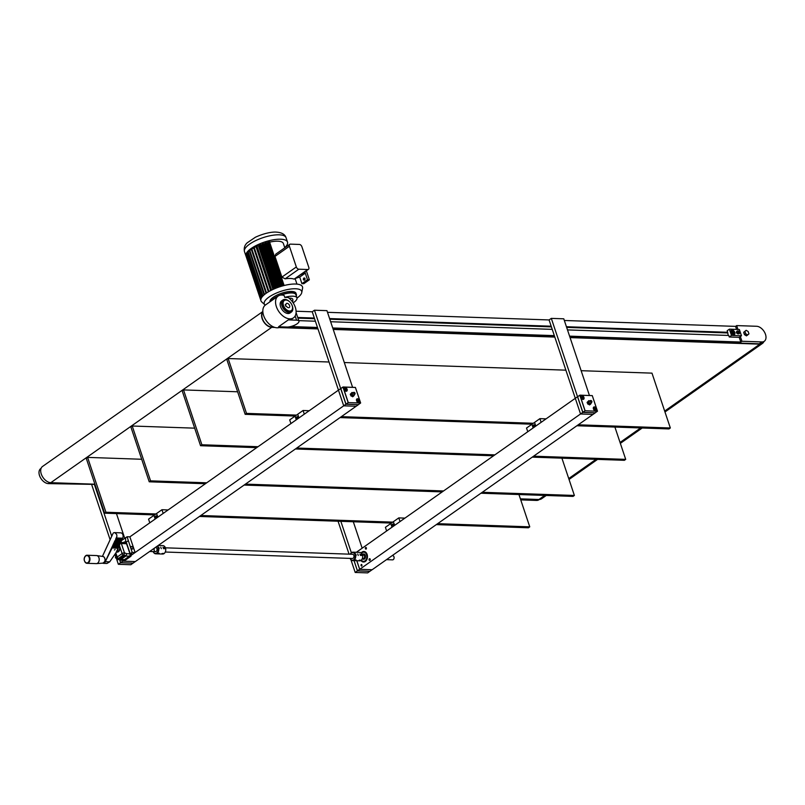 <?xml version="1.0" encoding="UTF-8"?>
<svg xmlns="http://www.w3.org/2000/svg" width="805" height="805" viewBox="0 0 805 805"><rect width="100%" height="100%" fill="white"/><g stroke="black" fill="none" stroke-linecap="round" stroke-linejoin="round"><path stroke-width="1.21" d="M120.851 559.706L121.032 560.26L124.322 560.109L122.853 561.145L135.31 561.578L358.436 404.653L345.969 404.231L340.726 388.553L346.019 404.17L358.436 404.653M340.726 388.553L129.877 536.844L135.119 552.512L131.819 554.836L345.969 404.231M119.452 559.344L120.589 562.735L133.046 563.168L135.26 561.578L122.853 561.176L122.571 560.31M355.428 387.487L360.64 402.993L348.233 402.611L360.62 402.983L358.436 404.603L360.64 402.993L355.377 387.416L343.031 386.994L340.797 388.584M348.233 402.611L345.999 404.12M345.254 390.948A2.103 1.318 54.9 0 0 345.989 391.18A2.103 1.318 54.9 0 0 346.573 391.019A2.103 1.318 54.9 0 0 346.603 390.989M344.792 387.185A2.274 1.429 -125.1 0 1 347.217 389.771A2.274 1.429 -125.1 0 1 345.305 390.978A2.274 1.429 -125.1 0 1 343.755 388.785A2.274 1.429 -125.1 0 1 344.792 387.185M344.188 387.557A2.103 1.318 54.9 0 0 344.158 387.577A2.103 1.318 54.9 0 0 343.765 388.845M357.531 398.767A2.274 1.429 -125.1 0 1 359.946 401.353A2.274 1.429 -125.1 0 1 358.044 402.56A2.274 1.429 -125.1 0 1 356.494 400.367A2.274 1.429 -125.1 0 1 357.531 398.767M357.994 402.53A2.103 1.318 54.9 0 0 358.728 402.752A2.103 1.318 54.9 0 0 359.312 402.601A2.103 1.318 54.9 0 0 359.342 402.57M356.927 399.139A2.103 1.318 54.9 0 0 356.897 399.159A2.103 1.318 54.9 0 0 356.504 400.427M348.263 402.56L343.071 387.034L340.807 388.533L346.019 404.17M358.446 401.584A0.845 0.523 -125.1 0 1 357.521 400.467A0.845 0.523 -125.1 0 1 358.446 401.584M358.668 401.454L357.641 400.226L358.718 400.82L358.114 401.474M357.46 398.948A2.103 1.318 54.9 0 0 356.957 399.109A2.103 1.318 54.9 0 0 357.088 401.594A2.103 1.318 54.9 0 0 359.372 402.55A2.103 1.318 54.9 0 0 359.463 400.417A2.103 1.318 54.9 0 0 357.46 398.948M357.581 400.588L358.205 400.206M357.662 400.588L358.718 400.82M358.175 401.202L357.571 400.638M353.969 393.021L354.391 393.615L354.301 392.609L354.884 393.474L353.969 392.84M354.753 392.941L354.884 393.474M355.055 393.605A0.835 0.523 -125.1 0 1 353.787 392.739A0.835 0.523 -125.1 0 1 355.055 393.605M355.065 393.363A1.047 0.664 -125.1 0 1 353.747 393.625A1.047 0.664 -125.1 0 1 354.431 392.468M353.606 394.973A1.047 0.664 -125.1 0 1 352.288 393.363L353.687 392.377M354.22 394.571A1.751 1.097 -125.1 0 1 354.079 395.476A1.751 1.097 -125.1 0 1 352.922 395.658A1.751 1.097 -125.1 0 1 351.745 394.41A1.751 1.097 -125.1 0 1 351.715 392.971A1.751 1.097 -125.1 0 1 352.872 392.78A1.751 1.097 -125.1 0 1 353.013 392.86M353.606 393.172L352.047 392.458L351.292 393.544L352.097 395.336L353.657 396.05L354.411 394.963L354.049 394.037M353.657 396.05L352.63 396.774L350.628 395.195L350.266 394.259L352.047 392.458M350.266 394.259L351.292 393.544M351.071 396.06L352.097 395.336M345.707 390.002A0.845 0.523 -125.1 0 1 344.781 388.885A0.845 0.523 -125.1 0 1 345.707 390.002M345.939 389.872L344.902 388.644L345.979 389.238L345.375 389.892M344.721 387.366A2.103 1.318 54.9 0 0 344.218 387.527A2.103 1.318 54.9 0 0 344.349 390.012A2.103 1.318 54.9 0 0 346.643 390.968A2.103 1.318 54.9 0 0 346.724 388.835A2.103 1.318 54.9 0 0 344.721 387.366M344.842 389.006L345.466 388.624M344.922 389.006L345.979 389.238M345.436 389.62L344.842 389.057M156.854 514.254L157.82 517.162L163.184 513.399L161.956 509.726L168.104 509.957M154.127 516.005L154.218 515.945A2.626 1.852 -88 0 0 154.188 516.106L155.164 519.004L154.198 516.045M149.821 522.817L155.144 519.044A2.626 1.852 -88 0 0 155.204 519.034M149.79 522.807L148.563 519.144L161.956 509.726M156.713 514.184A2.626 1.852 -88 0 1 156.824 514.254L157.8 517.152M155.778 515.985A0.725 0.513 92 0 1 156.502 516.649A0.725 0.513 92 0 1 155.536 516.951A0.725 0.513 92 0 1 155.778 515.985M155.979 517.353A0.725 0.513 92 0 1 155.506 516.73A0.725 0.513 92 0 1 155.496 516.73L155.506 516.498A0.725 0.513 92 0 1 156.029 515.904M155.506 516.508L156.2 515.985L155.506 516.73M297.961 414.978L298.947 417.916L304.3 414.152L303.072 410.48L306.343 410.61M295.314 416.799L295.334 416.698A2.626 1.852 -88 0 0 295.304 416.859L296.28 419.767A2.626 1.852 -88 0 0 296.321 419.787M296.3 419.797L295.244 416.759M290.947 423.571L289.679 419.898L303.072 410.48M290.907 423.561L296.26 419.797M297.83 414.937A2.626 1.852 -88 0 1 297.941 415.008L298.917 417.916M296.894 416.738A0.725 0.513 92 0 1 297.619 417.403A0.725 0.513 92 0 1 296.653 417.715A0.725 0.513 92 0 1 296.894 416.738M297.095 418.107A0.725 0.513 92 0 1 296.622 417.483L296.622 417.262A0.725 0.513 92 0 1 297.146 416.658M296.622 417.262L297.317 416.738L296.622 417.483M122.823 561.145L122.511 560.31M743.911 332.918A2.103 1.318 54.9 0 0 744.041 333.592A2.103 1.318 54.9 0 0 744.363 334.266M744.826 334.84A2.103 1.318 54.9 0 0 745.853 335.474M746.155 330.302L743.699 332.284L744.484 334.639L746.497 335.866L748.952 333.884L748.167 331.529L746.155 330.302L744.927 331.419L745.712 333.773L747.724 335.001M744.484 334.639L745.712 333.773M743.699 332.284L744.927 331.419M305.045 279.144A1.036 0.725 92 0 1 303.606 278.922A1.036 0.725 92 0 1 305.035 279.164A1.228 0.865 92 0 1 303.374 279.365A1.228 0.865 92 0 1 305.055 278.782M309.362 279.788L303.777 283.712L301.905 283.642L307.49 279.717L309.362 279.788L306.353 270.812M284.749 247.628A21.916 7.315 161.5 0 0 287.506 242.074A21.916 7.315 161.5 0 0 280.673 239.216A21.916 7.315 161.5 0 0 268.85 240.776A21.916 7.315 161.5 0 0 265.57 241.711A21.916 7.315 161.5 0 0 262.319 242.828A21.916 7.315 161.5 0 0 259.18 244.096A21.916 7.315 161.5 0 0 256.221 245.485A21.916 7.315 161.5 0 0 253.515 246.964A21.916 7.315 161.5 0 0 251.15 248.493A21.916 7.315 161.5 0 0 249.158 250.033A21.916 7.315 161.5 0 0 247.598 251.542A21.916 7.315 161.5 0 0 246.511 253.001A21.916 7.315 161.5 0 0 245.928 254.36A21.916 7.315 161.5 0 0 245.847 255.577A21.916 7.315 161.5 0 0 245.948 255.98A21.916 7.315 161.5 0 0 246.109 256.352M304.864 271.869L307.49 279.717M301.241 274.404L305.286 273.137L299.712 277.061L301.905 283.642M289.408 246.27A2.455 1.54 -125.1 0 1 289.74 244.318A2.455 1.54 -125.1 0 1 290.424 244.136L299.4 244.438A2.455 1.54 -125.1 0 1 301.875 246.692L308.798 267.381A2.455 1.54 -125.1 0 1 308.466 269.333A2.455 1.54 -125.1 0 1 307.782 269.514L298.816 269.212A2.455 1.54 -125.1 0 1 296.331 266.958L289.408 246.27L274.978 256.423L275.773 254.149L289.74 244.318M260.86 299.41L246.239 255.326M261.051 298.736L245.928 254.38L246.823 253.998M261.635 297.588L246.501 253.052L247.9 252.589M262.682 296.25L247.568 251.623L249.439 251.14M264.181 294.801L249.107 250.134L251.432 249.721M266.103 293.322L251.059 248.614L253.817 248.363M268.407 291.823L253.515 246.964L256.131 247.105L270.671 290.565M271.033 290.374L256.221 245.485L258.415 245.887L272.976 289.438M259.411 245.656A17.529 5.856 -18.5 0 0 259.27 245.726L258.415 245.887M273.921 289.005L259.18 244.096L260.89 244.75L275.481 288.351M262.47 244.307L262.148 244.468A17.529 5.856 -18.5 0 0 261.706 244.65L260.89 244.75M262.048 243.05L277 287.747L262.319 242.828L263.517 243.724L278.117 287.335M265.932 241.721L280.885 286.419L265.932 241.721L264.724 243.533A17.529 5.856 -18.5 0 0 264.271 243.684L263.517 243.724M266.324 242.899L266.888 242.848A17.529 5.856 -18.5 0 1 267.341 242.718L269.162 240.796L284.115 285.513L269.162 240.796M269.605 242.144A17.529 5.856 -18.5 0 1 283.35 243.462L284.799 247.799M299.712 277.061L295.666 278.329M308.466 269.333L294.097 279.144A17.529 5.856 161.5 0 0 285.121 278.832L281.901 277.101L274.978 256.423M260.84 300.396L260.84 300.386A21.916 7.315 -18.5 0 1 260.921 299.158A21.916 7.315 -18.5 0 1 261.504 297.81A21.916 7.315 -18.5 0 1 262.591 296.351A21.916 7.315 -18.5 0 1 264.151 294.831A21.916 7.315 -18.5 0 1 266.133 293.292A21.916 7.315 -18.5 0 1 268.508 291.762A21.916 7.315 -18.5 0 1 271.204 290.293A21.916 7.315 -18.5 0 1 274.163 288.904A21.916 7.315 -18.5 0 1 277.312 287.637A21.916 7.315 -18.5 0 1 280.563 286.52A21.916 7.315 -18.5 0 1 283.843 285.584A21.916 7.315 -18.5 0 1 302.569 288.281L301.744 292.597A19.723 6.581 -18.5 0 1 296.995 298.081M285.393 305.075L285.946 304.693L285.252 304.662L285.785 306.232L286.469 306.252A2.455 1.54 -125.1 0 0 289.247 307.54A2.455 1.54 -125.1 0 0 289.096 304.642A2.455 1.54 -125.1 0 0 286.429 303.525A2.455 1.54 -125.1 0 0 285.946 304.693M265.258 305.125A19.723 6.581 -18.5 0 1 264.976 304.894L261.726 301.945A21.916 7.315 -18.5 0 1 261.283 301.452A21.916 7.315 -18.5 0 1 260.84 300.386L245.847 255.588M286.006 300.044A6.138 3.854 54.9 0 0 284.306 300.507A6.138 3.854 54.9 0 0 284.688 307.752A6.138 3.854 54.9 0 0 291.37 310.549A6.138 3.854 54.9 0 0 291.692 304.471A6.138 3.854 54.9 0 0 286.006 300.044M264.976 304.894A19.723 6.581 -18.5 0 1 280.885 291.35A19.723 6.581 -18.5 0 1 301.744 292.597M284.306 300.507L283.642 300.979A6.138 3.854 54.9 0 0 284.014 308.214A6.138 3.854 54.9 0 0 290.696 311.022L291.37 310.549M269.957 301.815A13.695 4.568 -18.5 0 1 281.71 293.201A13.695 4.568 -18.5 0 1 295.968 293.251L296.381 294.499A13.695 4.568 -18.5 0 1 296.27 295.888M289.478 301.623A7.366 4.629 54.9 0 0 284.97 299.42A7.366 4.629 54.9 0 0 282.927 299.973A7.366 4.629 54.9 0 0 283.38 308.657A7.366 4.629 54.9 0 0 291.4 312.018A7.366 4.629 54.9 0 0 292.064 305.306M270.852 301.181A13.695 4.568 -18.5 0 1 278.399 295.888M280.029 295.204A13.695 4.568 -18.5 0 1 296.381 294.499M282.927 299.973L281.589 300.919A7.366 4.629 54.9 0 0 282.042 309.603A7.366 4.629 54.9 0 0 290.062 312.964L291.4 312.018M271.758 300.547A13.152 4.387 -18.5 0 1 277.463 296.532M280.945 295.053A13.152 4.387 -18.5 0 1 295.868 294.67L296.944 297.89A13.152 4.387 -18.5 0 1 293.151 302.831M293.493 317.844A13.323 8.372 54.9 0 0 288.17 297.498L284.759 297.377L284.095 295.415A13.323 8.372 54.9 0 0 278.168 296.039A13.323 8.372 54.9 0 0 278.983 311.756A13.323 8.372 54.9 0 0 293.493 317.844L292.014 318.881A13.323 8.372 -125.1 0 1 288.331 319.887L296.562 320.179A7.668 2.556 -18.5 0 1 298.957 321.175A7.668 2.556 -18.5 0 1 295.033 325.009A7.668 2.556 -18.5 0 1 286.801 327.041L278.57 326.76L288.331 319.887M289.015 298.152A8.764 2.928 -18.5 0 1 292.839 299.651L292.728 302.197M284.759 297.377A13.152 4.387 -18.5 0 1 296.944 297.89M278.168 296.039L265.449 304.984A13.323 8.372 54.9 0 0 266.224 320.652A13.323 8.372 54.9 0 0 280.714 326.83M262.923 312.4A8.764 5.504 54.9 0 0 262.098 313.648M317.482 327.464L292.557 326.609L293.674 325.824M41.105 468.339L40.713 468.611A8.764 5.504 54.9 0 0 40.25 477.295A8.764 5.504 54.9 0 0 48.37 483.614L94.97 484.399M546.253 495.478L541.574 498.768A9.469 5.947 -125.1 0 1 538.958 499.492L520.402 498.848M763.895 341.562A9.469 5.947 -125.1 0 1 762.466 343.423A9.469 5.947 -125.1 0 1 759.85 344.148L570.071 337.607M94.899 484.197L50.816 482.678A9.469 5.947 -125.1 0 1 42.041 475.846A9.469 5.947 -125.1 0 1 42.534 466.467L262.843 311.535M274.948 327.444L271.708 327.333A9.469 5.947 -125.1 0 1 263.215 321.024A9.469 5.947 -125.1 0 1 262.853 311.626M554.816 337.084L333.23 329.446M317.975 328.923L279.053 327.585M763.341 341.944A9.117 5.726 -125.1 0 1 762.255 343.141A9.117 5.726 -125.1 0 1 759.739 343.826L569.86 336.983M317.764 328.299L279.858 327.303M273.931 327.092L271.597 327.011A9.117 5.726 -125.1 0 1 263.527 321.135A9.117 5.726 -125.1 0 1 262.883 312.109M554.605 336.45L333.018 328.822M296.089 311.233L312.239 311.797L343.705 405.821L356.172 406.253L358.396 404.684L345.929 404.251L343.705 405.821M327.494 312.32L549.08 319.947L580.546 413.981L593.013 414.404L595.237 412.834L582.78 412.412L580.546 413.981M564.335 320.481L735.569 326.377L736.585 329.406M567.485 329.899L728.746 335.454L729.26 337.003L739.232 337.345L740.348 336.56L741.928 341.26L761.872 341.944A8.764 5.504 54.9 0 0 764.287 341.28A8.764 5.504 54.9 0 0 764.75 332.596A8.764 5.504 54.9 0 0 756.63 326.277L736.676 325.592L735.569 326.377M297.719 317.472L314.332 318.045M329.587 318.569L551.173 326.206M566.428 326.729L727.68 332.284L728.183 335.433M729.4 329.165L731.493 335.433L741.465 335.776L739.372 329.507L729.4 329.165L727.167 330.734L727.68 332.284M297.941 318.136L314.554 318.71M329.809 319.233L551.395 326.87M566.65 327.394L727.348 332.928M520.744 499.885L536.522 500.428A8.764 5.504 54.9 0 0 538.937 499.764L539.33 499.492M332.737 327.987L554.323 335.625M569.578 336.148L740.811 342.045L741.928 341.26M298.776 320.642L315.389 321.215M330.644 321.738L552.23 329.366M739.232 337.345L740.811 342.045M732.53 333.059L732.188 332.525M733.254 333.501L733.828 332.978L732.53 331.328L732.329 332.928L733.254 333.501M733.164 333.441L733.828 332.978M732.389 332.646L733.456 331.901M738.416 332.385L737.38 332.415M738.054 332.767L738.286 331.791L737.692 331.68L737.461 332.646L738.054 332.767M738.96 331.881A1.137 1.077 -9 0 0 737.028 331.509A1.137 1.077 -9 0 0 737.622 333.27A1.137 1.077 -9 0 0 738.96 331.881M739.221 331.891A1.399 1.318 -9 0 0 736.495 332.525A1.399 1.318 -9 0 0 738.094 333.612A1.399 1.318 -9 0 0 739.221 331.891M739.111 333.813A1.399 1.318 -9 0 0 739.382 332.777M739.352 332.616L739.554 333.22C738.437 334.367 737.34 334.055 736.283 332.284L737.229 331.147M734.804 332.445A2.626 1.65 54.9 0 0 731.423 330.231A2.626 1.65 54.9 0 0 731.584 333.33A2.626 1.65 54.9 0 0 734.452 334.538A2.626 1.65 54.9 0 0 734.804 332.445M736.676 325.592L737.974 329.456M759.628 343.826A8.764 5.504 54.9 0 0 761.611 343.161L764.287 341.28M740.348 336.56L741.465 335.776M729.26 337.003L731.493 335.433M762.184 342.759A8.946 5.615 -125.1 0 1 761.51 343.453A8.946 5.615 -125.1 0 1 761.228 343.644M130.853 547.038A1.419 0.896 54.9 0 0 131.245 548.336A1.419 0.896 54.9 0 0 132.352 549.03A1.419 0.896 54.9 0 0 132.744 548.919A1.419 0.896 54.9 0 0 132.654 547.239A1.419 0.896 54.9 0 0 131.114 546.595A1.419 0.896 54.9 0 0 130.853 547.038M135.119 552.512L132.191 552.411L127.079 536.744L121.666 540.457M129.877 536.844L127.079 536.744M125.661 559.948L124.342 559.908A1.751 1.228 92 0 1 123.759 560.089L125.661 559.948L130.923 556.245L131.909 553.749L130.179 553.689L132.191 552.411M121.032 560.26L121.706 559.727M123.185 542.58A17.529 12.317 92 0 1 125.731 541.634L130.199 553.85A1.751 1.228 92 0 1 129.615 556.205L124.342 559.908M130.179 553.689L126.244 542.017M123.759 560.089A1.751 1.228 92 0 1 123.095 559.777M125.761 541.634L126.274 542.017L128.287 540.739M115.719 556.949L115.397 557.684L118.083 559.737L118.939 559.143M115.085 554.061L115.709 556.909M84.626 561.246A4.035 2.838 -88 0 0 87 563.309L96.238 563.621A4.035 2.838 -88 0 0 96.459 563.621A4.035 2.838 -88 0 0 99.106 560.612A4.035 2.838 -88 0 0 97.948 556.185A4.035 2.838 -88 0 0 96.731 555.581A4.035 2.838 -88 0 0 96.52 555.561L87.272 555.249A4.035 2.838 -88 0 0 84.767 557.14M114.37 549.966L115.095 549.594L114.37 549.966M115.9 539.783L121.877 539.984L115.9 539.783L115.628 540.376L121.605 540.578L121.877 539.984M96.459 563.621L102.768 563.138C105.294 561.85 105.717 559.817 104.056 557.02L103 556.496A3.331 2.345 -88 0 1 103.996 557A3.331 2.345 -88 0 1 104.952 560.652A3.331 2.345 -88 0 1 102.768 563.138L103.151 563.319A3.502 2.465 -88 0 0 103.362 563.339A3.502 2.465 -88 0 0 104.731 562.816L111.613 547.883L118.053 548.286L111.613 547.883L112.167 546.706L118.597 547.098L112.62 546.897L112.71 545.518L119.15 545.921L112.71 545.518L113.253 544.331L119.693 544.733L113.253 544.331L113.807 543.144L120.237 543.546L114.26 543.335L114.35 541.956L120.79 542.359L114.35 541.956L114.894 540.769L121.334 541.171L115.346 540.97L115.719 538.998L122.159 539.39L122.43 538.807L116.443 538.595L116.856 536.512A3.502 2.465 -88 0 0 116.544 534.268L114.753 532.638A3.502 2.465 -88 0 0 114.541 532.618A3.502 2.465 -88 0 0 113.163 533.152L112.378 534.852M112.338 534.852L111.835 536.039M114.622 541.363L121.062 541.765L121.334 541.171M111.794 536.039L110.738 538.414M113.525 543.737L119.965 544.14L120.237 543.546M110.698 538.414L108.554 543.154M112.438 546.112L118.878 546.514L119.15 545.921M111.885 547.289L118.325 547.692L118.597 547.098M108.514 543.154L108.001 544.341M117.097 552.119A3.854 2.707 -88 0 0 117.168 552.119A3.854 2.707 -88 0 0 119.754 546.545A3.854 2.707 -88 0 0 119.12 545.347L118.939 545.73M112.982 544.925L119.422 545.327L119.693 544.733M114.079 542.55L120.519 542.952L120.79 542.359M113.163 533.152L112.569 534.44M114.541 532.618L120.77 532.84A3.502 2.465 92 0 1 122.853 534.681A3.502 2.465 92 0 1 122.702 538.213L116.715 538.002M122.41 538.203L122.43 538.807M115.719 538.998L115.99 538.404L122.219 538.615M102.396 556.416L107.971 544.341M107.92 544.522L102.436 556.416M111.754 536.221L111.472 536.814M110.657 538.595L110.386 539.179M109.561 540.96L109.289 541.554M108.474 543.335L108.192 543.928M109.017 542.147L108.745 542.741M110.114 539.773L109.832 540.366M111.201 537.408L110.929 538.002M112.066 548.084L104.731 562.816M118.053 548.286L116.011 552.723L109.691 561.85L106.944 563.47L103.362 563.339M114.803 542.157L114.531 542.751M113.706 544.522L113.435 545.116M112.62 546.897L112.348 547.491M113.163 545.71L112.891 546.303M114.26 543.335L113.988 543.928M115.346 540.97L115.075 541.564M116.262 537.81L116.856 536.512M112.297 535.033L112.026 535.627M114.753 532.638L116.544 534.268M116.443 538.595L116.172 539.189M123.407 556.99L123.105 556.808C121.907 557.07 121.817 556.969 122.843 556.507L123.668 556.969L122.964 557.291L123.386 556.808M123.095 556.637L123.105 556.808C121.907 557.07 121.817 556.969 122.843 556.507M122.29 557.221L121.142 557.402L122.29 557.221M121.273 558.68L119.854 558.227L121.253 558.328M125.188 555.581L124.272 555.229A1.057 0.564 175.6 0 0 122.793 555.38L118.778 558.207A1.057 0.564 175.6 0 0 118.919 558.992L119.834 559.344A1.057 0.564 175.6 0 0 121.314 559.193L125.328 556.366A1.057 0.564 175.6 0 0 125.188 555.581L122.783 555.299L118.536 558.539A1.751 1.097 -125.1 0 1 117.198 557.03L122.108 553.578L119.341 545.317M124.252 556.587L122.833 556.124L124.232 556.235M116.453 551.747L117.047 551.767A3.502 2.465 -88 0 0 119.402 546.696A3.502 2.465 -88 0 0 119.1 546.011M116.353 551.968A3.854 2.707 -88 0 0 117.037 552.119A3.854 2.707 -88 0 0 119.623 546.535A3.854 2.707 -88 0 0 119.07 545.448M125.56 555.853L121.002 559.505L117.802 558.7A1.751 0.986 -68.7 0 0 118.536 558.559M123.487 555.078A1.751 0.986 -68.7 0 0 124.463 552.834L121.354 543.546L126.596 543.727L129.967 553.82A1.751 1.228 92 0 1 129.384 556.164L125.912 556.054L126.697 553.709L129.967 553.82M126.596 543.727A7.014 4.931 -88 0 0 124.071 542.61L120.72 542.5M120.76 559.405L124.473 559.626L129.384 556.164M124.473 559.626A1.751 1.228 92 0 1 123.89 559.807L120.438 559.686M116.604 551.425A3.502 2.465 -88 0 0 116.725 551.345A3.502 2.465 -88 0 0 118.124 547.692M122.39 557.422L121.334 557.372L122.541 557.583M123.085 556.507C121.887 556.768 121.797 556.668 122.813 556.215M365.631 547.521A0.865 0.604 92 0 1 366.144 549.06A0.865 0.604 92 0 1 365.631 547.521M372.101 569.729L359.664 569.306L372.151 569.729L595.277 412.814L582.81 412.381L577.567 396.714L582.86 412.331L595.277 412.814M356.826 560.733L359.694 569.306L582.81 412.381M356.343 552.29L577.567 396.714M361.193 552.894A5.263 3.693 92 0 1 363.82 551.495L363.941 551.506A5.263 3.693 92 0 1 367.11 554.404A5.263 3.693 92 0 1 363.578 562.011L363.458 562.011A5.263 3.693 92 0 1 360.932 560.431A4.206 2.958 -88 0 0 362.642 557.382A4.206 2.958 -88 0 0 362.693 556.064A4.206 2.958 -88 0 0 359.895 552.411L352.912 552.18A4.206 2.958 92 0 1 355.719 556.486A4.206 2.958 92 0 1 352.62 560.582A4.206 2.958 92 0 1 350.135 558.398M361.375 564.456A0.865 0.604 92 0 1 361.606 566.086A0.865 0.604 92 0 1 361.375 564.456M369.404 558.801A0.865 0.604 92 0 1 369.928 560.35A0.865 0.604 92 0 1 369.404 558.801M592.279 395.647L597.461 411.234L585.074 410.771L597.441 411.234L595.267 412.764L597.481 411.154L592.269 395.617L579.892 395.154M585.074 410.771L582.84 412.281M582.096 399.109A2.103 1.318 54.9 0 0 582.83 399.33A2.103 1.318 54.9 0 0 583.414 399.169A2.103 1.318 54.9 0 0 583.444 399.149M581.633 395.346A2.274 1.429 -125.1 0 1 584.058 397.932A2.274 1.429 -125.1 0 1 582.146 399.139A2.274 1.429 -125.1 0 1 580.596 396.946A2.274 1.429 -125.1 0 1 581.633 395.346M581.029 395.708A2.103 1.318 54.9 0 0 580.999 395.738A2.103 1.318 54.9 0 0 580.606 396.996M594.372 406.917A2.274 1.429 -125.1 0 1 596.787 409.514A2.274 1.429 -125.1 0 1 594.885 410.721A2.274 1.429 -125.1 0 1 593.335 408.527A2.274 1.429 -125.1 0 1 594.372 406.917M594.835 410.691A2.103 1.318 54.9 0 0 595.569 410.912A2.103 1.318 54.9 0 0 596.153 410.751A2.103 1.318 54.9 0 0 596.183 410.731M593.738 407.32L593.798 407.27A2.103 1.318 54.9 0 0 593.929 409.745A2.103 1.318 54.9 0 0 596.223 410.711A2.103 1.318 54.9 0 0 596.304 408.578A2.103 1.318 54.9 0 0 594.301 407.109A2.103 1.318 54.9 0 0 593.798 407.27A2.103 1.318 54.9 0 0 593.738 407.32A2.103 1.318 54.9 0 0 593.345 408.578M585.104 410.721L579.912 395.185L577.628 396.714M582.86 412.331L577.648 396.785M595.287 409.735A0.845 0.523 -125.1 0 1 594.362 408.628A0.845 0.523 -125.1 0 1 595.287 409.735M595.519 409.614L594.482 408.377L595.559 408.98L594.955 409.634M594.422 408.749L595.046 408.366M594.503 408.749L595.559 408.98M595.016 409.363L594.412 408.789M591.152 401.413L591.595 401.101L590.81 400.991L591.403 401.836M591.283 401.947L591.595 401.101L591.725 401.635M591.896 401.765A0.835 0.523 -125.1 0 1 590.629 400.9A0.835 0.523 -125.1 0 1 591.896 401.765M591.906 401.524A1.047 0.664 -125.1 0 1 590.598 401.776A1.047 0.664 -125.1 0 1 591.273 400.628M590.447 403.134A1.047 0.664 -125.1 0 1 589.129 401.524L590.528 400.538M591.061 402.731A1.751 1.097 -125.1 0 1 590.92 403.637A1.751 1.097 -125.1 0 1 589.763 403.818A1.751 1.097 -125.1 0 1 588.586 402.57A1.751 1.097 -125.1 0 1 588.556 401.132A1.751 1.097 -125.1 0 1 589.713 400.94A1.751 1.097 -125.1 0 1 589.854 401.011M590.447 401.333L588.888 400.618L588.133 401.705L588.938 403.496L590.498 404.211L591.252 403.124L590.89 402.198M590.498 404.211L589.481 404.925L587.469 403.345L587.107 402.42L588.888 400.618M587.107 402.42L588.133 401.705M587.922 404.211L588.938 403.496M582.558 398.163A0.845 0.523 -125.1 0 1 581.623 397.046A0.845 0.523 -125.1 0 1 582.558 398.163M582.78 398.032L581.743 396.795L582.82 397.398L582.216 398.052M581.572 395.527A2.103 1.318 54.9 0 0 581.059 395.688A2.103 1.318 54.9 0 0 581.19 398.163A2.103 1.318 54.9 0 0 583.484 399.129A2.103 1.318 54.9 0 0 583.565 396.996A2.103 1.318 54.9 0 0 581.572 395.527M581.683 397.167L582.307 396.785M581.763 397.167L582.82 397.398M582.277 397.781L581.683 397.217M394.702 525.323L393.554 522.344L394.671 525.323L400.025 521.56L398.797 517.887L404.925 518.128M391.039 524.206L391.059 524.095A2.626 1.852 -88 0 0 391.029 524.266L392.005 527.164A2.626 1.852 -88 0 0 392.045 527.195M392.025 527.205L390.968 524.166M391.985 527.205L386.631 530.968L385.404 527.305L398.797 517.887M392.619 524.146A0.725 0.513 92 0 1 393.343 524.81A0.725 0.513 92 0 1 392.377 525.112A0.725 0.513 92 0 1 392.619 524.146M392.82 525.514A0.725 0.513 92 0 1 392.347 524.88L392.347 524.659A0.725 0.513 92 0 1 392.87 524.065M392.347 524.659L393.041 524.146L392.347 524.89M386.491 559.646L392.548 559.857A2.103 1.479 -88 0 0 394.098 557.805A2.103 1.479 -88 0 0 392.689 555.651L392.206 555.631M363.82 551.495A5.263 3.693 92 0 1 367.261 555.601A5.263 3.693 92 0 1 365.218 561.447A5.263 3.693 92 0 1 363.458 562.011M361.586 553.256A4.609 3.24 92 0 1 363.8 552.15A4.609 3.24 92 0 1 366.818 555.742A4.609 3.24 92 0 1 365.027 560.874A4.609 3.24 92 0 1 363.478 561.367A4.609 3.24 92 0 1 361.354 560.099M363.508 561.367A4.609 3.24 92 0 1 361.375 560.069M361.616 553.287A4.609 3.24 92 0 1 363.82 552.15M365.339 555.963A2.526 1.771 92 0 1 364.393 559.012A2.526 1.771 92 0 1 363.548 559.274A2.526 1.771 92 0 1 362.351 558.539A2.023 1.419 -88 0 0 362.552 558.69A2.023 1.419 -88 0 0 363.377 559.113A2.023 1.419 -88 0 0 364.826 556.557L365.198 555.601A2.787 1.962 -88 0 0 364.534 554.444L364.776 554.454A2.787 1.962 -88 0 1 365.44 555.601L365.078 556.567A2.023 1.419 -88 0 1 363.629 559.123L363.377 559.113M362.471 554.887A2.526 1.771 92 0 1 363.055 554.393M365.369 555.893A2.526 1.771 92 0 1 364.444 559.012A2.526 1.771 92 0 1 363.598 559.284A2.526 1.771 92 0 1 363.578 559.274L363.598 559.284M364.001 555.219L364.162 555.229A1.68 1.187 -88 0 0 364.162 555.229L364.474 554.494A2.526 1.771 92 0 1 364.504 554.494A2.526 1.771 92 0 0 364.474 554.494L364.574 554.273A2.787 1.962 -88 0 0 363.729 553.971A2.787 1.962 -88 0 0 363.608 553.971M363.93 555.168L364.323 554.263A2.787 1.962 -88 0 0 363.488 553.961A2.787 1.962 -88 0 0 363.286 553.971L362.844 554.866A2.023 1.419 -88 0 0 362.632 554.967M364.534 554.444L364.132 555.349M362.492 554.957L363.427 554.997A1.751 1.228 92 0 1 364.595 556.788A1.751 1.228 92 0 1 363.307 558.499L362.371 558.469M534.802 423.128L535.788 426.076L541.141 422.313L539.913 418.64L546.062 418.872M532.085 424.919L532.186 424.849A2.626 1.852 -88 0 0 532.155 425.02L533.121 427.918A2.626 1.852 -88 0 0 533.162 427.948L532.155 424.96M527.788 431.722L526.52 428.059L539.913 418.64M527.748 431.722L533.111 427.958M535.748 426.127A2.626 1.852 -88 0 0 535.758 426.066L534.782 423.168A2.626 1.852 -88 0 0 534.671 423.098M533.735 424.899A0.725 0.513 92 0 1 534.46 425.563A0.725 0.513 92 0 1 533.494 425.865A0.725 0.513 92 0 1 533.735 424.899M533.936 426.268A0.725 0.513 92 0 1 533.463 425.634L533.463 425.412A0.725 0.513 92 0 1 533.987 424.819M533.463 425.412L534.168 424.899L533.463 425.644M372.081 569.749L369.887 571.298L357.43 570.826L369.887 571.298L372.081 569.749M359.664 569.306L356.766 560.723M369.867 571.288L367.664 572.888L355.196 572.466L350.94 559.757M350.326 554.192A3.854 2.707 92 0 1 351.433 552.874A3.854 2.707 92 0 1 354.965 554.605A3.854 2.707 92 0 1 353.798 559.727A3.854 2.707 92 0 1 350.175 558.398M165.428 547.823L352.59 554.273A2.103 1.479 92 0 1 353.878 555.48A2.103 1.479 92 0 1 352.449 558.479L165.287 552.029M350.286 554.192A4.206 2.958 92 0 1 351.584 552.572A4.206 2.958 92 0 1 352.912 552.18M352.62 560.582L359.604 560.823A4.206 2.958 -88 0 0 360.932 560.431M357.712 553.971L358.275 555.44L357.712 553.971M359.956 554.041L360.519 555.51L359.956 554.041M361.666 555.571L361.193 554.132L361.666 555.571M356.172 555.38L355.709 553.941L356.172 555.38M355.045 560.149L356.142 559.998L355.045 560.149M359.241 560.179L360.127 560.129L359.241 560.179M362.693 556.064L362.693 556.114A3.854 2.707 92 0 1 362.693 556.114A3.854 2.707 92 0 1 362.653 557.322A3.854 2.707 92 0 1 362.653 557.352L362.653 557.322M160.758 547.189L161.322 548.648L160.758 547.189M163.002 547.259L163.566 548.728L163.002 547.259M164.713 548.789L164.24 547.34L164.713 548.789M159.229 548.597L158.756 547.159L159.229 548.597M157.428 546.021A4.206 2.958 92 0 1 158.625 550.791A4.206 2.958 92 0 1 155.667 553.8A4.206 2.958 92 0 1 153.181 551.606A3.854 2.707 92 0 0 157.438 552.311A3.854 2.707 92 0 0 157.035 546.293M155.667 553.8L162.65 554.041A4.206 2.958 -88 0 0 163.979 553.649A4.206 2.958 -88 0 0 165.689 550.59A4.206 2.958 -88 0 0 165.739 549.282A4.206 2.958 -88 0 0 162.942 545.629L158.213 545.468M165.739 549.282L165.739 549.332A3.854 2.707 92 0 1 165.739 549.332A3.854 2.707 92 0 1 165.699 550.54A3.854 2.707 92 0 1 165.699 550.57L165.699 550.54M161.875 553.639L163.174 553.347L161.875 553.639M157.81 553.578L159.189 553.206L157.81 553.578M155.274 547.541A2.103 1.479 92 0 1 155.637 547.481A2.103 1.479 92 0 1 156.925 548.698A2.103 1.479 92 0 1 155.496 551.687A2.103 1.479 92 0 1 154.157 550.288A2.103 1.479 92 0 1 154.641 547.984M91.579 484.288L110.114 539.682M114.974 554.212L115.377 555.41M116.715 559.405L118.355 564.305L130.823 564.738L133.036 563.138L120.659 562.715L119.502 559.364M120.589 562.735L118.355 564.305M94.366 484.379L111.714 536.221M124.735 538.324L116.463 513.59M105.938 512.242L87.594 457.391L86.256 458.337L104.6 513.188L105.938 512.242L155.929 513.962M436.31 524.608L528.422 527.788L529.76 526.842L437.648 523.673M392.77 522.123L200.807 515.512M529.76 526.842L518.953 494.542M141.68 459.263L87.594 457.391M391.431 523.069L199.469 516.458M154.59 514.908L104.6 513.188M338.05 521.227L349.068 554.152M359.694 569.336L357.43 570.826L354.019 560.632L357.43 570.896L355.196 572.466M340.837 521.318L351.352 552.743M357.43 570.896L369.887 571.329M362.159 548.205L353.304 521.751M352.59 387.326L326.941 310.65L314.473 310.227L345.929 404.251M314.473 310.227L312.239 311.797M589.431 395.476L563.782 318.81L551.314 318.377L582.78 412.412M551.314 318.377L549.08 319.947M246.511 413.388L228.157 358.537L226.819 359.483L245.173 414.334L246.511 413.388L296.492 415.108M576.873 425.754L668.995 428.924L670.334 427.988L578.211 424.809M533.333 423.269L341.37 416.658M670.334 427.988L651.98 373.138L581.14 370.692M565.885 370.169L344.299 362.542M329.044 362.009L228.157 358.537M531.994 424.205L340.032 417.594M295.153 416.054L245.173 414.334M150.565 480.857L132.211 426.016L130.873 426.952L149.227 481.803L150.565 480.857L206.724 482.799M480.937 493.224L573.049 496.403L574.388 495.457L482.276 492.288M443.565 490.949L245.434 484.127M574.388 495.457L561.91 458.156M194.669 428.159L132.211 426.016M442.227 491.895L244.096 485.073M205.386 483.735L149.227 481.803M201.884 444.773L183.53 389.922L182.192 390.858L200.546 445.708L201.884 444.773L258.043 446.705M532.256 457.139L624.368 460.309L625.706 459.373L533.594 456.194M494.884 454.865L296.753 448.043M625.706 459.373L614.899 427.063M237.626 391.783L183.53 389.922M493.546 455.801L295.415 448.979M256.704 447.65L200.546 445.708M343.051 387.004L355.448 387.467L342.97 387.064L348.173 402.591M348.243 402.651L346.07 404.18M306.323 410.641L309.2 410.721M122.853 561.176L120.659 562.715L133.046 563.138L135.24 561.598M122.783 561.115L120.609 562.645M279.204 234.819A21.916 7.315 161.5 0 0 255.668 240.625A21.916 7.315 161.5 0 0 244.468 251.573C243.744 248.031 244.67 245.102 247.256 242.768L255.406 237.234C265.962 232.383 273.821 231.85 276.246 232.112C281.71 232.464 284.97 234.315 286.037 237.666A21.916 7.315 161.5 0 0 279.204 234.819M298.816 269.212L285.121 278.832M296.331 266.958L281.901 277.101M307.782 269.514L294.097 279.144M246.159 255.356L260.88 299.329M246.29 254.139L261.142 298.514M246.924 252.79L261.826 297.317M248.041 251.351L262.963 295.948M249.62 249.852L264.563 294.489M251.623 248.332L266.566 293M253.998 246.833L268.95 291.511M256.684 245.394L271.637 290.072M259.27 245.726L273.781 289.075M258.969 244.318L273.931 289.005M259.623 244.036L274.575 288.723M261.706 244.65L276.226 288.049M262.148 244.468L276.668 287.878M262.732 242.798L277.685 287.496M264.271 243.684L278.792 287.103M264.724 243.533L279.244 286.942M265.308 243.11L279.909 286.731M265.248 241.943L280.2 286.63M266.888 242.848L281.408 286.258M267.341 242.718L281.871 286.127M268.035 242.305L282.625 285.906M268.468 240.997L283.43 285.695M295.153 315.963L296.562 320.179M271.104 326.981L272.16 326.236M49.87 482.567L48.37 483.614M759.85 344.148L664.668 411.083M640.679 427.948L620.051 442.458M596.052 459.333L568.733 478.552M544.733 495.427L538.958 499.492M271.708 327.333L50.816 482.678M536.522 500.428L537.911 499.452M761.872 341.944L759.216 343.816M734.311 332.465A2.002 1.258 54.9 0 0 731.665 330.845A2.002 1.258 54.9 0 0 732.701 333.934A2.002 1.258 54.9 0 0 734.311 332.465M732.973 330.825A2.274 1.429 54.9 0 0 731.403 330.674A2.274 1.429 54.9 0 0 730.98 332.002M732.641 334.357A2.274 1.429 54.9 0 0 734.029 334.407A2.274 1.429 54.9 0 0 734.412 332.878M131.919 553.91L130.199 553.85M130.923 556.245L129.615 556.205M125.57 537.76L125.691 541.654M88.711 555.863A4.035 2.838 -88 0 0 87.272 555.249C84.837 554.695 81.798 560.894 87 563.309A4.035 2.838 -88 0 0 89.828 560.441A4.035 2.838 -88 0 0 88.711 555.863M88.298 556.144A3.693 2.596 -88 0 0 84.263 559.123A3.693 2.596 -88 0 0 88.007 562.534A3.693 2.596 -88 0 0 88.298 556.144M109.691 561.85L105.787 561.719M123.437 555.088A1.751 1.097 -125.1 0 1 122.108 553.578A1.751 0.584 161.5 0 1 124.463 552.834L126.697 553.709M121.354 543.546A7.014 4.931 -88 0 0 120.529 542.922M115.84 552.965L117.198 557.03A1.751 0.584 161.5 0 0 116.775 557.624L115.427 553.568M585.014 410.751L579.821 395.215L592.269 395.617L579.821 395.164M585.084 410.812L582.911 412.341M402.067 518.018L404.945 518.118L402.047 518.048M543.164 418.781L546.042 418.882M359.624 569.266L357.45 570.805L354.049 560.632L357.44 570.805M340.807 388.533L342.98 387.004M354.894 394.098L353.496 395.084M155.496 551.687L149.65 551.485M287.506 242.074L286.037 237.666M245.948 255.98L244.468 251.573M260.911 299.178L245.928 254.38M261.484 297.83L246.501 253.052M262.551 296.391L247.568 251.623M264.08 294.892L249.107 250.134M266.032 293.372L251.059 248.614M268.367 291.853L253.394 247.115M271.013 290.394L256.05 245.656M296.954 284.105L295.143 278.701M298.957 321.175L296.079 312.592M762.466 343.423L664.97 411.989M642.199 428.008L620.353 443.364M597.572 459.383L569.034 479.458M733.576 334.719L734.402 332.495C732.922 330.452 731.926 329.849 731.403 330.674L730.95 330.996M739.393 332.847L739.272 332.093M117.48 559.264L115.87 558.137M116.383 556.436L115.558 557.02M103 556.496L96.731 555.581M116.775 557.624A1.751 1.751 0 0 0 117.802 558.7M591.735 402.259L590.347 403.245M546.072 418.862L543.184 418.771"/></g></svg>
